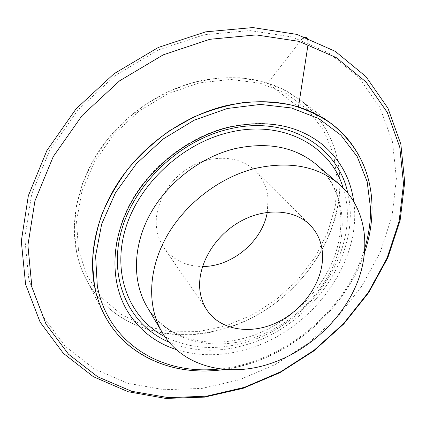 <?xml version="1.0" encoding="UTF-8"?>
<svg xmlns="http://www.w3.org/2000/svg" width="426" height="426" viewBox="0 0 426 426"><rect width="100%" height="100%" fill="white"/><g stroke="black" fill="none" stroke-linecap="round" stroke-linejoin="round"><path stroke-width="0.32" stroke-dasharray="2.13 1.6" d="M364.651 252.394C345.166 311.534 286.416 360.678 224.763 369.411L237.777 366.924L250.68 363.33C302.513 346.764 347.84 302.993 364.651 252.394M76.446 251.351C78.416 261.127 81.568 270.249 85.903 278.716C92.272 291.001 100.621 301.422 110.946 309.979C150.564 342.334 211.568 341.508 259.604 313.547C307.678 285.484 340.992 232.207 339.863 180.139C339.208 156.656 331.875 135.729 317.871 117.358C312.705 110.787 306.72 104.902 299.909 99.695L282.134 88.821L261.814 81.387L239.513 77.772L215.918 78.251L191.817 82.926L168.052 91.734L145.495 104.434L124.978 120.601L107.251 139.643L92.948 160.852L82.522 183.441L76.259 206.583L74.257 229.47L76.446 251.351C78.416 261.127 81.568 270.249 85.903 278.716C110.84 328.015 172.035 345.731 226.131 328.276C290.394 309.111 342.089 243.991 339.863 180.139C338.824 147.29 325.507 120.478 299.909 99.695C272.64 79.369 239.151 73.134 199.448 80.993C161.832 89.524 125.233 114.051 101.952 146.688C78.794 179.421 69.928 218.437 76.446 251.351M176.343 349.597C199.757 356.796 224.198 356.386 249.679 348.367C312.684 329.25 362.601 261.457 353.697 201.237M219.97 368.889C284.462 362.297 347.105 309.899 364.981 247.586M267.283 212.308L268.06 198.937C267.193 187.93 263.018 178.611 255.536 170.98C240.541 155.932 212.888 153.797 190.156 167.045C167.386 180.203 153.344 206.759 156.709 229.018C157.748 235.956 160.149 242.16 163.904 247.628C173.062 260.052 185.928 266.341 202.51 266.495M78.469 250.153L87.261 276.139L102.08 298.003L121.836 314.873L145.303 326.199L171.225 331.774L198.356 331.62L225.54 325.975L251.691 315.235L275.808 299.92L297.002 280.649L314.436 258.161L327.381 233.283L335.203 206.951L337.376 180.214L333.553 154.233L323.595 130.255L307.641 109.578L286.165 93.491L260.036 83.139L230.525 79.438L199.256 82.921L168.116 93.635L139.094 111.064L114.083 134.174L94.657 161.454L81.952 191.125L76.547 221.291L78.469 250.153M298.472 106.99L267.768 83.113L301.267 39.9M28.814 279.573L42.76 316.135L65.103 346.194L94.034 368.724L127.667 383.246L164.196 389.721L201.945 388.411L239.423 379.79L275.303 364.486L308.381 343.212L337.584 316.758L361.898 286L380.381 251.926L392.144 215.652L396.398 178.457L392.479 141.837L379.949 107.474L358.713 77.255L329.16 53.133L292.284 37.019L249.79 30.55L204.07 34.799L158.078 50.055L115.036 75.647L78.033 109.919L49.666 150.415L31.662 194.176L24.783 238.161L28.814 279.573M169.175 342.238C193.878 352.206 220.221 352.834 248.214 344.123C312.636 324.862 362.361 252.868 347.722 192.882M164.995 336.774C190.363 349.219 218.021 350.827 247.975 341.588C313.339 322.274 362.606 246.931 343.084 187.797M146.981 306.672C166.587 340.299 210.913 351.865 251.5 338.633C288.2 326.939 320.703 297.119 334.857 261.91C348.862 226.754 342.962 187.722 316.64 164.755C325.858 173.19 332.631 183.292 336.955 195.06C342.808 213.9 342.083 234.183 334.772 255.914C321.257 292.763 287.167 324.825 248.832 336.902C230.578 342.483 213 343.633 196.098 340.363C186.087 337.956 179.751 336.093 167.94 328.803C159.473 322.871 152.487 315.496 146.981 306.672M331.881 124.03L299.909 99.695L331.881 124.03M104.205 314.484L85.903 278.716L104.205 314.484M126.085 308.871C109.961 279.775 110.824 239.018 130.745 202.467C150.74 165.986 188.798 136.671 228.485 127.023C266.154 118.955 297.486 124.807 322.493 144.574M163.904 247.628L207.355 310.666M255.536 170.98L309.904 224.88"/><path stroke-width="0.64" d="M372.036 207.6C372.1 222.596 369.635 237.527 364.651 252.394C369.635 237.527 372.1 222.596 372.036 207.6C371.845 183.143 364.613 161.379 350.342 142.316C345.071 135.505 338.915 129.408 331.881 124.03C358.271 145.527 371.653 173.382 372.036 207.6M224.763 369.411C188.622 374.592 157.109 366.972 130.223 346.562C119.461 337.866 110.787 327.173 104.205 314.484C99.727 305.74 96.5 296.272 94.519 286.091L92.442 263.252C93.172 247.32 96.249 231.196 101.676 214.88C108.433 198.702 117.326 183.239 128.354 168.488C140.474 154.409 154.105 141.885 169.266 130.92L193.282 117.256C210.045 110.062 226.951 105.137 243.997 102.48C260.84 101.159 276.927 102.08 292.241 105.249C306.896 109.62 320.107 115.883 331.881 124.03C303.69 103.001 268.593 96.846 226.584 105.563C186.774 114.988 147.689 141.315 122.661 175.975C97.756 210.732 87.98 251.819 94.519 286.091C96.5 296.272 99.727 305.74 104.205 314.484C126.048 357.473 175.65 377.037 224.763 369.411M269.834 363.772C307.79 351.285 341.604 320.336 356.674 284.035C371.584 247.799 366.12 207.718 339.277 184.272C317.285 165.938 288.919 160.73 254.194 168.648C218.394 177.903 183.878 204.927 165.847 237.937C147.875 271.005 147.321 307.284 162.194 332.408C182.2 366.706 227.867 377.878 269.834 363.772M322.546 254.759C322.003 242.9 317.785 232.942 309.904 224.88C294.105 208.99 263.88 207.409 238.496 222.505C213.08 237.495 196.887 266.841 199.98 290.804C200.934 298.275 203.388 304.894 207.355 310.666C221.35 330.89 252.027 334.99 278.221 321.912C304.478 308.93 323.552 280.542 322.546 254.759M353.697 201.237C350.507 178.377 340.108 159.489 322.493 144.574C297.785 124.999 266.644 119.221 229.071 127.241C189.346 136.884 151.113 166.273 131.011 202.792C110.984 239.385 110.094 280.036 126.085 308.871C137.651 328.845 154.409 342.419 176.343 349.597M364.981 247.586C368.794 234.63 370.657 221.669 370.583 208.697L367.143 181.614L357.228 156.651L340.933 135.18L318.712 118.545L291.432 107.97L260.398 104.429L227.324 108.481L194.229 120.175L163.243 138.951L136.426 163.664L115.489 192.69L101.67 224.092L95.605 255.845L97.32 286.048C108.039 344.064 163.376 375.934 219.97 368.889M202.51 266.495C231.92 266.804 262.389 241.313 267.283 212.308M301.267 39.9C305.959 35.491 308.232 36.945 308.083 44.267L298.472 106.99M31.907 287.14L45.96 323.978L68.495 354.203L97.692 376.792L131.639 391.286L168.504 397.65L206.61 396.175L244.449 387.34L280.686 371.791L314.116 350.247L343.654 323.504L368.288 292.444L387.058 258.06L399.082 221.461L403.534 183.952L399.742 147.018L387.255 112.368L365.955 81.893L336.21 57.585L299.02 41.37L256.09 34.905L209.832 39.298L163.249 54.832L119.61 80.818L82.064 115.579L53.255 156.603L34.943 200.891L27.903 245.344L31.907 287.14M347.722 192.882C338.228 146.166 286.618 114.424 228.032 129.296C177.631 141.304 131.65 186.684 120.366 234.822C108.88 283.04 131.224 326.236 169.175 342.238M343.084 187.797C330.895 145.724 282.273 118.913 228.347 132.619C180.848 144.031 137.188 185.816 124.781 231.211C112.224 276.682 130.612 318.957 164.995 336.774M339.277 184.272L316.64 164.755C295.085 146.789 267.592 141.485 234.162 148.839C199.719 157.466 166.747 183.244 149.67 215.013C132.651 246.846 132.401 282.044 146.981 306.672L162.194 332.408M25.587 284.259L40.124 322.136L63.362 353.33L93.379 376.701L128.151 391.734L165.789 398.432L204.586 397.123L243.044 388.331L279.829 372.713L313.76 350.987L343.739 323.968L368.756 292.54L387.852 257.666L400.11 220.466L404.7 182.2L400.845 144.142L387.979 108.279L365.961 76.621L335.214 51.312L296.895 34.405L252.874 27.568L205.667 31.843L158.296 47.472L114.035 73.735L76.009 108.944L46.849 150.602L28.34 195.731L21.3 241.244L25.587 284.259"/></g></svg>
